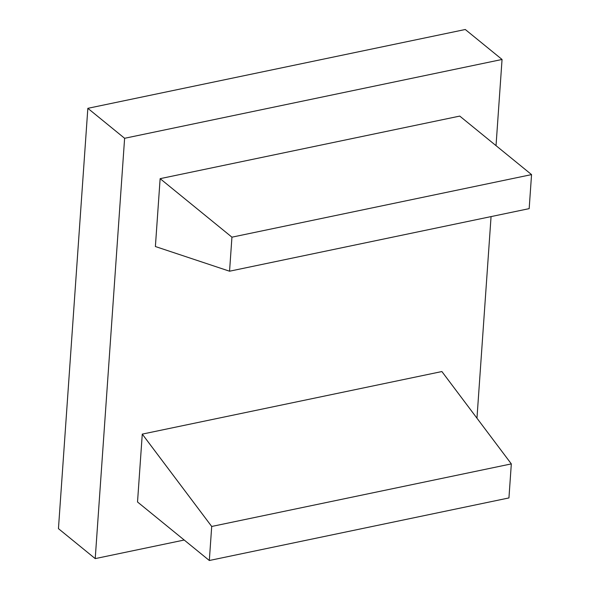 <?xml version="1.0" encoding="UTF-8"?>
<svg xmlns="http://www.w3.org/2000/svg" width="590" height="590" viewBox="0 0 590 590"><rect width="100%" height="100%" fill="white"/><g stroke="black" fill="none" stroke-linecap="round" stroke-linejoin="round"><path stroke-width="0.89" d="M209.325 560.5L508.941 497.93L511.324 463.895L211.707 526.464L142.271 434.115L137.522 501.987L209.325 560.5L211.707 526.464M511.324 463.895L441.888 371.545L142.271 434.115M229.554 271.208L155.384 246.531L160.133 178.659L231.936 237.173L229.554 271.208L529.171 208.639L531.553 174.603L231.936 237.173M160.133 178.659L459.75 116.09L531.553 174.603M476.963 418.207L491.064 216.596M496.028 145.656L502.053 59.465L465.281 29.5L87.844 108.324L58.447 528.647L95.219 558.612L124.615 138.289L502.053 59.465M184.205 540.027L95.219 558.612M124.615 138.289L87.844 108.324"/></g></svg>
